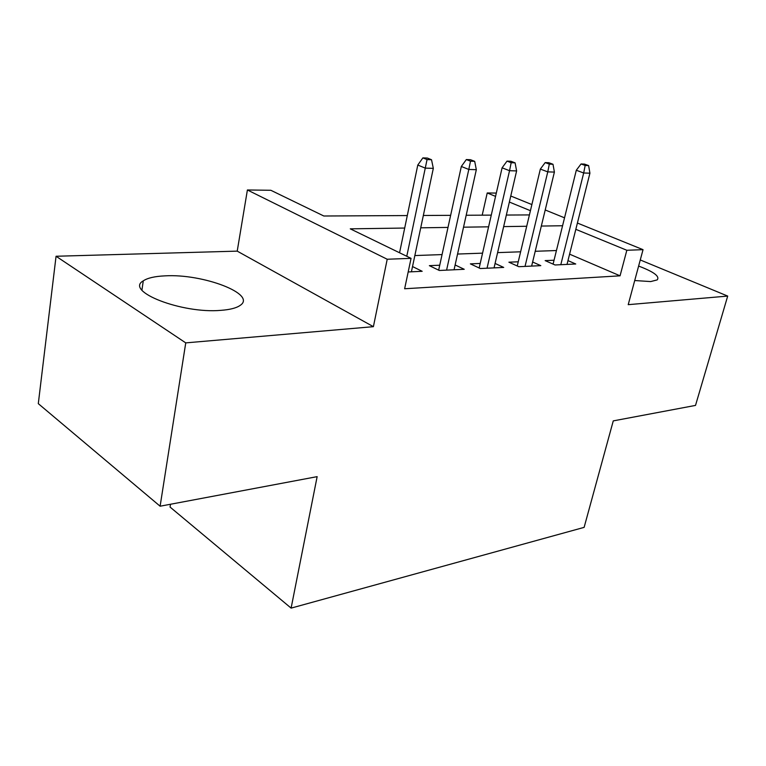 <?xml version="1.0" encoding="UTF-8"?>
<svg xmlns="http://www.w3.org/2000/svg" width="766" height="766" viewBox="0 0 766 766"><rect width="100%" height="100%" fill="white"/><g stroke="black" fill="none" stroke-linecap="round" stroke-linejoin="round"><path stroke-width="1.15" d="M634.717 280.528L650.698 281.572L657.19 279.906C660.005 276.411 653.81 271.796 638.614 266.061M164.901 275.865C154.78 276.325 147.57 277.991 143.271 280.854C124.379 291.31 182.002 313.849 220.79 310.354C229.934 309.694 236.378 308.047 240.112 305.423C257.433 294.268 202.942 273.481 164.901 275.865M482.197 215.169L487.224 192.965L496.311 193.08M170.502 504.248L170.062 507.063L291.109 608.118L584.123 527.372L613.269 420.888L695.518 405.405L727.7 296.078L640.261 259.952M291.109 608.118L317.143 476.644L160.113 506.211L38.3 403.653L56.062 256.256L185.745 342.881L373.396 326.67L387.213 259.243L247.399 189.978L270.829 190.274L323.827 216.002L407.292 215.562M373.396 326.67L237.221 251.133L56.062 256.256M237.221 251.133L247.399 189.978M160.113 506.211L185.745 342.881M554.038 260.229L545.153 260.612L555.034 264.979L575.745 263.992L567.97 260.612M518.237 261.79L508.902 262.192L518.821 266.702L540.806 265.649L532.629 262.001M480.205 263.447L470.372 263.868L480.32 268.531L503.702 267.42L495.085 263.456M439.741 265.208L429.362 265.658L439.32 270.475L464.234 269.297L455.128 264.969M404.697 228.048L350.273 228.843L411.055 258.353L404.64 288.753L620.058 275.827L569.588 254.159M556.432 250.539L535.223 251.286M520.621 251.803L497.603 252.617M482.561 253.153L457.561 254.044M442.059 254.59L414.856 255.557M408.182 271.959L422.171 271.298L412.529 266.558M577.401 223.04L643.038 249.668L628.216 304.667L727.7 296.078M643.038 249.668L626.837 250.271L575.821 229.331M620.058 275.827L626.837 250.271M411.055 258.353L387.213 259.243M510.769 196.01L531.882 204.57M545.22 209.98L564.532 217.822M530.417 210.698L509.361 202.052M495.554 196.383L487.224 192.965M423.339 215.476L450.647 215.342M466.188 215.256L491.265 215.122M506.345 215.045L529.411 214.92M562.57 225.75L541.332 226.056M526.702 226.267L503.655 226.602M488.593 226.822L463.535 227.186M448.005 227.416L420.726 227.818M427.055 159.567L431.526 159.74L427.361 158.055L422.88 157.882L427.055 159.567L425.264 168.118L433.317 168.367L411.409 271.806M406.775 256.275L425.264 168.118L417.786 165.044L399.565 252.77M422.88 157.882L417.786 165.044M433.317 168.367L431.526 159.74M470.496 161.186L474.69 161.348L470.525 159.721L466.331 159.558L470.496 161.186L468.802 169.458L476.328 169.688L454.056 269.776M446.588 270.13L468.802 169.458L461.324 166.471L438.659 270.159M466.331 159.558L461.324 166.471M476.328 169.688L474.69 161.348M511.171 162.708L515.097 162.852L510.941 161.272L507.015 161.119L511.171 162.708L509.543 170.703L516.61 170.923L494.051 267.88M487.042 268.205L509.543 170.703L502.094 167.821L479.171 267.985M507.015 161.119L502.094 167.821M516.61 170.923L515.097 162.852M549.318 164.125L552.995 164.269L548.868 162.727L545.181 162.593L549.318 164.125L547.767 171.881L554.393 172.082L531.633 266.089M525.036 266.405L547.767 171.881L540.346 169.075L517.242 265.984M545.181 162.593L540.346 169.075M554.393 172.082L552.995 164.269M585.167 165.466L588.633 165.6L584.515 164.106L581.049 163.972L585.167 165.466L583.682 172.992L589.916 173.183L567.022 264.404M560.808 264.701L583.682 172.992L576.3 170.253L553.081 264.117M581.049 163.972L576.3 170.253M589.916 173.183L588.633 165.6M143.271 280.854L141.94 290.103"/></g></svg>
